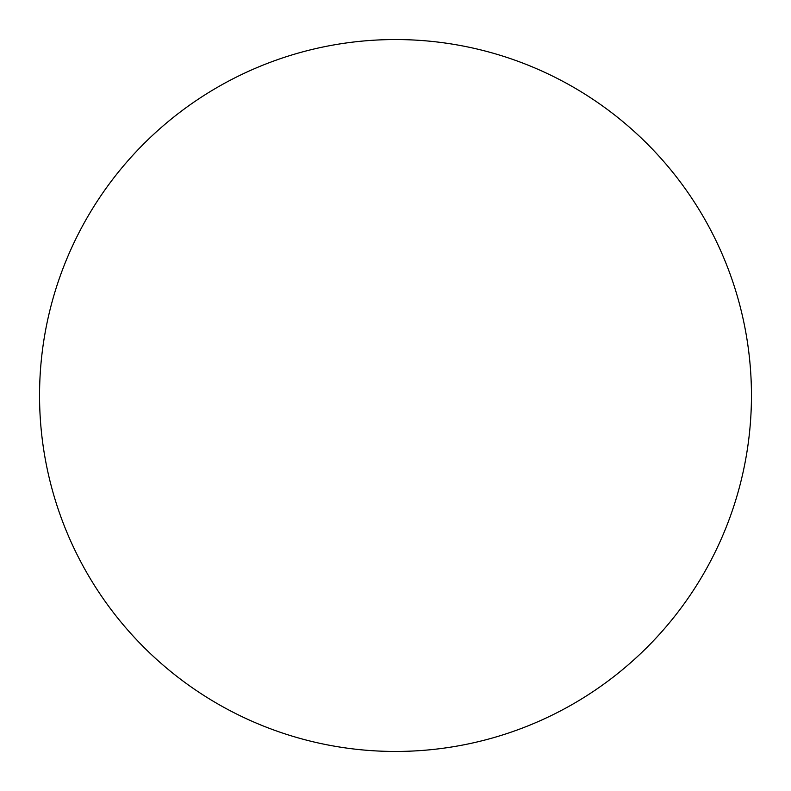 <?xml version="1.0" encoding="UTF-8"?>
<svg xmlns="http://www.w3.org/2000/svg" width="791" height="791" viewBox="0 0 791 791"><rect width="100%" height="100%" fill="white"/><g stroke="black" fill="none" stroke-linecap="round" stroke-linejoin="round"><path stroke-width="1.19" d="M395.5 39.55A355.95 355.95 0 0 1 751.45 395.5A355.95 355.95 0 0 1 395.5 751.45A355.95 355.95 0 0 1 39.55 395.5A355.95 355.95 0 0 1 395.5 39.55M39.55 395.5A355.95 355.95 0 0 0 395.5 751.45A355.95 355.95 0 0 0 751.45 395.5A355.95 355.95 0 0 0 395.5 39.55A355.95 355.95 0 0 0 39.55 395.5"/></g></svg>
